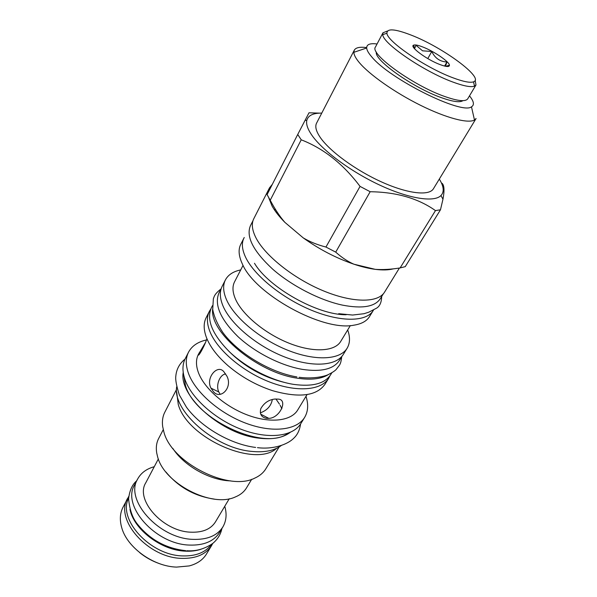 <?xml version="1.0" encoding="UTF-8"?>
<svg xmlns="http://www.w3.org/2000/svg" width="597" height="597" viewBox="0 0 597 597"><rect width="100%" height="100%" fill="white"/><g stroke="black" fill="none" stroke-linecap="round" stroke-linejoin="round"><path stroke-width="0.9" d="M212.465 305.642L211.383 307.768C206.211 319.723 212.256 334.424 229.524 351.879C246.479 367.968 272.292 381.02 293.634 384.386C312.418 386.931 324.761 383.707 330.663 374.707L331.91 372.67M212.666 308.947C209.443 332.41 257.635 372.797 297.321 378.177C311.238 380.289 321.79 378.968 328.984 374.222M329.917 375.826L328.686 378.237C321.44 390.393 296.978 392.625 269.643 382.02C242.322 371.491 216.942 349.67 209.816 331.32C206.778 323.432 206.644 316.761 209.398 311.298L210.816 308.992M328.686 378.237L324.999 384.237C316.597 396.065 299.082 398.199 272.463 390.639C256.061 385.222 241.278 376.923 228.106 365.752C217.42 356.387 210.226 347.036 206.51 337.701C203.517 329.79 203.413 323.081 206.196 317.574L209.398 311.298M307.067 394.565L297.694 410.02C291.202 420.989 270.434 423.594 247.688 415.094C224.95 406.669 204.055 388.326 198.308 372.319C195.831 365.312 195.868 359.304 198.42 354.305L205.241 342.924M266.441 418.34C261.389 417.288 259.501 414.072 260.785 408.684C264.023 402.982 268.68 399.781 274.747 399.057L277.754 399.109C288.455 398.9 280.247 418.057 268.837 418.378L266.441 418.34M213.39 391.647L210.98 388.147C205.308 377.789 217.823 363.528 224.032 371.968L226.927 376.192C232.905 387.707 220.397 400.154 213.39 391.647M206.935 338.745C203.629 348.275 197.435 358.11 198.555 354.237L199.144 352.902M206.45 339.947C197.853 341.865 191.876 345.947 188.533 352.193C185.622 357.946 185.54 364.849 188.301 372.901C194.786 391.632 219.196 413.288 245.912 423.236C272.642 433.265 297.007 430.161 304.657 417.355C308.149 411.415 308.589 404.4 305.985 396.318M188.533 352.193L185.257 358.603C182.324 364.401 182.212 371.341 184.928 379.416C191.316 398.199 215.577 419.825 242.195 429.691C268.829 439.631 293.172 436.392 300.888 423.489L304.657 417.355M183.592 374.588L185.443 385.438C194.92 419.572 264.837 451.675 288.112 433.243M281.881 408.699L280.112 405.259M279.448 404.124L275.926 398.99M176.66 386.871C172.414 410.743 214.726 448.22 251.322 451.362C264.21 452.69 274.18 450.757 281.239 445.556M276.627 448.31C255.456 468.138 187.152 438.146 178.249 404.378L176.712 392.244M176.548 389.431L164.824 412.191C162.69 416.34 161.966 421.109 162.66 426.482L163.876 431.937C171.384 462.653 228.875 491.712 254.718 478.145C259.665 475.936 263.359 472.839 265.799 468.854L279.112 446.989M230.673 480.883C210.084 480.481 183.921 465.794 172.846 448.437M163.257 429.653L158.63 438.541C156.459 442.75 155.824 447.578 156.727 453.033L157.548 456.518C163.802 483.204 211.577 508.062 235.143 497.04C240.278 494.973 244.069 491.913 246.524 487.868L251.703 479.287M165.906 471.981C178.54 487.182 194.637 496.219 214.196 499.077M158.354 458.951L145.75 482.839C134.937 499.786 162.832 531.345 190.667 532.181C202.532 532.651 210.786 529.233 215.427 521.942L229.248 498.741M224.763 506.271C226.994 514.002 226.367 520.882 222.875 526.92C217.233 535.718 207.226 539.867 192.846 539.36C158.72 538.487 124.475 499.741 137.616 479.078C140.952 472.951 146.496 468.832 154.257 466.712M222.875 526.92L219.509 532.502C213.845 541.337 203.838 545.531 189.495 545.076C155.451 544.322 121.422 505.629 134.609 484.854L137.616 479.078M129.959 509.345C133.728 529.405 161.257 550.404 185.368 551.158C191.144 551.456 196.368 550.807 201.04 549.225M128.631 498.129C117.363 519.114 150.145 555.389 182.578 555.911C195.868 556.292 205.443 552.494 211.293 544.516M272.336 399.49C271.165 405.885 267.157 410.348 260.322 412.878M220.136 394.236L218.815 391.983C215.532 385.468 219.681 374.61 225.673 373.938M342.044 356.178L339.499 360.319C333.716 369.125 321.387 372.155 302.522 369.394C281.083 365.797 255.016 352.581 237.8 336.477C220.263 319.029 214.017 304.448 219.054 292.731L221.271 288.403M225.42 279.911L222.151 286.314C219.487 291.582 219.763 298.104 222.972 305.88C230.517 323.97 256.486 345.879 284.179 356.775C311.88 367.745 336.387 366.073 343.365 354.334L347.133 348.208C340.223 359.834 315.709 361.364 287.903 350.297C260.128 339.312 233.994 317.38 226.353 299.351C223.091 291.612 222.785 285.127 225.42 279.911C228.173 274.769 233.27 271.441 240.71 269.919M347.685 329.954C350.267 337.104 350.081 343.185 347.133 348.208M350.349 325.559L340.715 341.432C334.73 351.588 313.395 352.864 289.261 343.282C265.135 333.768 242.33 314.791 235.464 299.075C232.502 292.209 232.196 286.47 234.546 281.851L243.069 265.359M373.192 310.589L369.461 316.649C366.648 321.186 361.386 324.044 353.67 325.216C322.664 331.604 254.561 294.067 242.263 263.74L241.636 262.344C238.621 255.15 238.315 249.165 240.725 244.404L243.949 238.061C241.412 243.098 241.964 249.494 245.606 257.262C254.18 275.418 282.254 298.291 311.664 310.321C341.088 322.432 366.521 321.85 373.192 310.589L373.513 310.044M244.248 237.502L243.949 238.061M383.349 293.791L380.364 298.627C374.961 306.776 362.349 308.94 342.521 305.134C319.888 300.328 291.717 285.859 272.695 269.165C253.262 251.143 245.845 236.658 250.427 225.711L253.001 220.644M279.739 216.808L280.508 216.898M274.329 209.726L275.635 209.719M275.575 209.622L274.269 209.629M272.314 184.361L269.463 187.906L253.785 218.726C251.337 223.591 252.001 229.852 255.792 237.509C264.717 255.412 293.291 278.336 322.984 290.679C352.7 303.097 378.14 303 384.572 292.12L399.408 268.046M268.717 197.734L272.053 205.987C274.896 211.129 279.165 216.577 284.851 222.338L303.254 237.897C309.776 241.778 317.335 244.83 325.947 247.046L360.051 186.398C343.223 164.018 323.619 148.489 301.224 139.81L297.731 134.459L309 112.788L319.574 113.139M269.463 187.906L268.247 192.353M321.761 113.102C313.171 113.034 308.194 115.422 306.836 120.288C305.985 123.937 307.5 128.668 311.373 134.497C321.634 149.922 350.32 171.399 379.662 185.063C409.027 198.779 434.116 202.584 440.959 195.555L442.967 199.219C444.601 190.518 444.28 185.204 442.019 183.272M393.281 268.859C388.52 270.105 382.513 270.269 375.267 269.344C382.632 269.874 390.916 269.404 400.117 267.934L435.467 210.607L440.482 209.778L442.967 199.219M360.051 186.398L370.17 191.719L335.723 252.128C341.633 257.456 347.693 261.486 353.902 264.202C361.648 266.777 368.767 268.493 375.267 269.344L353.902 264.202C336.253 258.173 319.373 249.404 303.254 237.897L284.851 222.338C279.68 216.353 274.807 208.987 270.225 200.241L301.224 139.81M439.31 179.07C443.847 186.368 444.399 191.861 440.959 195.555M370.17 191.719C396.52 192.107 418.288 198.405 435.467 210.607M440.482 209.778L405.259 266.643L400.117 267.934M335.723 252.128L325.947 247.046M270.225 200.241L267.098 194.6L297.731 134.459M354.29 50.163L316.567 123.161C314.873 126.497 316.059 131.191 320.126 137.243C329.499 151.123 355.752 170.376 381.804 182.055C407.878 193.794 429.183 196.107 433.437 188.749L476.085 118.512L474.481 120.019C468.167 123.758 446.19 118.042 420.497 105.288C394.826 92.557 369.342 74.625 359.23 62.498C355.722 58.29 353.931 54.902 353.842 52.32L354.29 50.163C355.79 47.551 359.909 46.7 366.662 47.603M377.058 43.984C370.058 43.074 366.595 44.417 366.677 47.999C366.849 50.208 368.491 53.118 371.61 56.722C389.341 78.908 462.018 115.049 471.481 106.811C474.585 105.012 473.921 101.363 469.503 95.856M462.906 100.662C459.944 102.714 452.765 101.714 441.37 97.654C413.109 87.781 373.729 59.834 376.394 52.111M475.16 80.296L475.981 84.983L467.742 98.803C465.526 101.915 457.705 101.094 444.28 96.333C412.676 85.252 369.245 53.655 375.461 47.014L382.968 32.79L387.393 31.044M475.981 84.983L474.503 86.147C470.943 87.446 463.653 86.05 452.63 81.961C423.803 71.461 382.677 43.327 382.744 34.648L382.968 32.79M411.221 35.126C442.735 47.208 485.048 78.311 473.54 81.841C470.167 83.02 463.287 81.662 452.907 77.774C425.765 67.804 387.013 41.387 386.916 33.231C386.96 28.231 395.065 28.857 411.221 35.126M440.004 64.573C446.355 66.931 449.504 67.133 449.444 65.177C449.265 61.678 433.922 51.245 422.833 47.006C418.251 45.223 415.206 44.588 413.699 45.111C408.818 46.327 426.646 59.61 440.004 64.573M414.527 48.745L415.99 45.245L422.564 50.827L431.78 51.469C434.959 58.193 440.011 61.692 446.952 61.976L445.459 66.267M431.78 51.469L427.788 58.588M446.952 61.976L444.608 66.073M158.936 563.456C151.936 560.949 145.541 557.359 139.75 552.688M127.631 498.346C114.363 519.338 147.847 557.896 181.675 558.367C195.935 558.71 205.92 554.412 211.637 545.486L206.487 554.016C202.905 559.867 197.144 563.837 189.212 565.926L176.555 567.098C153.623 566.538 127.377 547.695 121.863 528.136C119.519 520.271 119.907 513.286 123.034 507.181L128.795 496.353M211.637 545.486L212.726 543.449M229.039 351.417C244.606 366.767 263.001 377.088 284.209 382.378M254.486 263.277C268.807 287.642 317.925 315.201 346.185 314.738M290.179 432.415C283.097 437.773 272.889 439.713 259.538 438.228C222.077 434.698 178.54 396.162 183.219 372.394M281.306 218.592L281.836 218.651M198.555 354.237L198.898 354.7M268.837 418.378L260.68 414.161M210.972 388.147L218.815 391.983M306.836 120.288L305.007 120.37M366.677 47.999L353.842 52.32M471.481 106.811L474.481 120.019M473.54 81.841L474.503 86.147M386.916 33.231L382.744 34.648M445.772 66.327L449.444 65.177M414.572 48.633L413.699 45.111M255.635 447.437C230.532 444.362 200.98 427.153 186.473 407.206L179.369 395.027C176.533 386.125 175.339 379.893 175.794 376.334C176.399 369.327 179.466 363.595 184.995 359.133M257.464 447.653C273.635 449.683 287.754 444.272 293.53 438.437C297.351 435.019 299.701 430.206 300.567 423.989M296.888 376.931C270.075 372.498 237.39 352.745 222.629 332.193C217.301 324.029 214.002 316.432 212.726 309.403L213.36 298.746L214.084 296.821C214.868 294.575 217.166 291.948 221.002 288.933M299.164 377.289C315.089 379.371 326.91 375.632 328.925 374.252C332.104 372.67 334.469 371.14 336.029 369.662L339.663 364.924C340.536 362.969 340.909 362.872 341.73 356.685M338.708 313.694L352.626 315.044L364.028 313.709L368.789 312.186L376.52 308.194C379.811 306.254 381.528 302.366 381.662 296.522M185.742 550.665C165.944 548.501 149.787 539.591 137.273 523.942C132.474 517.957 129.586 509.577 128.601 498.793C129.564 490.495 132.28 484.488 136.743 480.764M186.883 550.732C195.883 551.419 204.472 549.016 212.636 543.524C217.621 539.397 220.711 534.405 221.897 528.546"/></g></svg>
